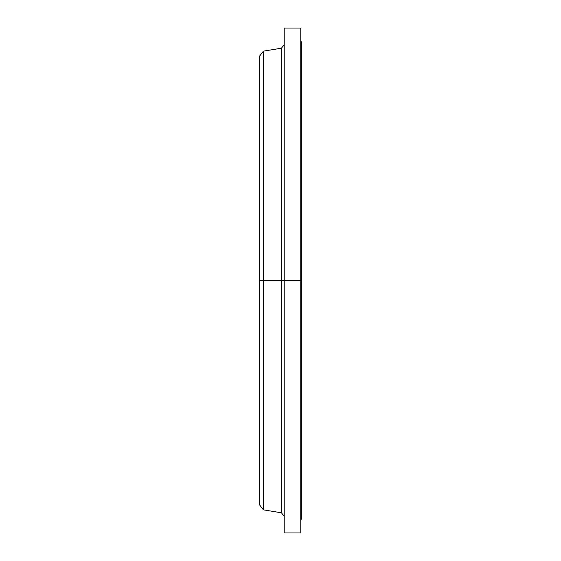 <?xml version="1.0" encoding="UTF-8"?>
<svg xmlns="http://www.w3.org/2000/svg" width="561" height="561" viewBox="0 0 561 561"><rect width="100%" height="100%" fill="white"/><g stroke="black" fill="none" stroke-linecap="round" stroke-linejoin="round"><path stroke-width="0.84" d="M300.773 28.05L300.773 280.5L300.773 28.05L284.21 28.05L284.21 280.5L300.773 280.5L300.773 532.95L300.773 280.5L301.348 280.5L301.348 519.241L301.348 280.5L281.334 280.5L281.334 48.225L281.334 280.5L259.652 280.5L259.652 504.963L259.652 280.5L263.411 280.5L263.411 509.858L263.411 280.5L281.334 280.5L281.334 48.225L284.21 44.838M259.652 504.963L263.411 509.858L281.334 512.775L281.334 280.5L281.334 512.775L281.334 280.5L284.21 280.5L284.21 532.95L284.21 28.05M281.334 48.225L263.411 51.142L263.411 280.5L263.411 51.142L259.652 56.037L259.652 280.5L259.652 56.037M301.348 41.759L301.348 280.5L301.348 41.759L300.773 41.759M301.348 519.241L300.773 519.241M300.773 532.95L284.21 532.95M281.334 512.775L284.21 516.162"/></g></svg>
